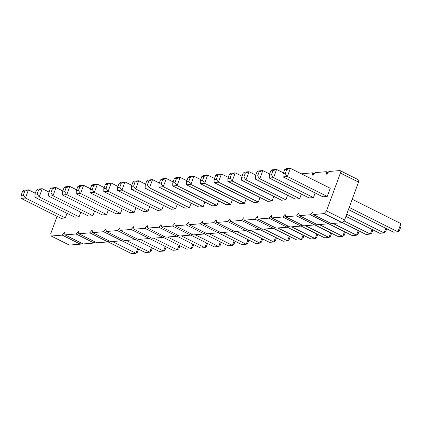 <?xml version="1.0" encoding="UTF-8"?>
<svg xmlns="http://www.w3.org/2000/svg" width="422" height="422" viewBox="0 0 422 422"><rect width="100%" height="100%" fill="white"/><g stroke="black" fill="none" stroke-linecap="round" stroke-linejoin="round"><path stroke-width="0.63" d="M301.334 173.806L312.422 172.835L312.839 175.325L315.176 172.609L326.206 171.701L326.628 174.191L328.965 171.474L339.99 170.572L340.412 173.062L326.491 210.894L344.61 219.957L342.274 222.674L331.244 223.581L313.129 214.513L312.707 212.023L310.37 214.74L299.34 215.647L298.924 213.157L296.587 215.874L285.557 216.781L285.135 214.292L282.798 217.003L271.773 217.91L271.351 215.42L269.014 218.137L257.984 219.044L257.568 216.555L255.231 219.271L244.201 220.173L243.779 217.683L241.442 220.4L230.417 221.307L229.995 218.818L227.658 221.534L216.628 222.436L216.212 219.946L213.875 222.663L202.845 223.57L202.423 221.081L200.086 223.797L189.061 224.704L188.639 222.215L186.302 224.926L175.278 225.833L174.856 223.343L172.519 226.06L161.489 226.967L161.067 224.478L158.735 227.194L147.705 228.096L147.283 225.606L144.946 228.323L133.922 229.23L133.5 226.741L131.163 229.457L120.133 230.359L119.711 227.869L117.379 230.586L106.349 231.493L105.927 229.004L103.59 231.72L92.566 232.627L92.144 230.138L89.807 232.854L78.777 233.756L78.36 231.267L76.023 233.983L64.993 234.89L64.571 232.401L62.234 235.117L51.21 236.019L50.788 233.53L57.091 216.391M326.491 210.894L324.154 213.611L342.274 222.674M340.412 173.062L358.531 182.125L344.61 219.957M324.154 213.611L313.129 214.513M232.432 199.743L230.723 204.385L226.382 204.744L186.524 184.804L190.865 184.446L193.883 176.248L200.693 179.656M172.735 185.938L172.767 182.89L174.275 178.791L175.752 177.741L180.094 177.382L177.082 185.58L172.735 185.938L212.598 205.878L216.94 205.519L218.649 200.872M158.952 187.067L158.978 184.024L160.487 179.925L161.969 178.87L166.31 178.517L163.293 186.714L158.952 187.067L198.815 207.007L203.156 206.653L204.865 202.006M117.596 190.464L117.622 187.421L119.131 183.322L120.613 182.267L124.954 181.908L121.937 190.106L117.596 190.464L157.459 210.404L161.8 210.045L163.509 205.403M131.384 189.33L131.411 186.287L132.919 182.188L134.396 181.133L138.738 180.78L135.726 188.977L131.384 189.33L171.242 209.27L175.584 208.916L177.293 204.269M145.168 188.201L145.194 185.158L146.703 181.054L148.185 180.004L152.527 179.645L149.509 187.843L145.168 188.201L185.026 208.141L189.367 207.782L191.076 203.14M94.581 211.063L92.872 215.705L88.53 216.064L48.672 196.124L53.014 195.766L56.031 187.568L62.841 190.976M62.456 194.99L62.482 191.947L63.991 187.848L65.473 186.793L69.815 186.44L66.797 194.637L62.456 194.99L102.314 214.93L106.66 214.576L108.364 209.929M76.24 193.862L76.266 190.813L77.775 186.714L79.257 185.664L83.598 185.305L80.581 193.503L76.24 193.862L116.103 213.801L120.444 213.442L122.153 208.8M103.812 191.593L103.838 188.55L105.347 184.451L106.829 183.396L111.171 183.042L108.153 191.24L103.812 191.593L143.67 211.533L148.011 211.179L149.72 206.532M135.937 207.666L134.228 212.308L129.886 212.667L90.028 192.727L94.37 192.369L97.382 184.171L104.197 187.579M34.884 197.253L34.915 194.21L36.419 190.111L37.901 189.056L42.242 188.703L39.225 196.9L34.884 197.253L74.747 217.193L79.088 216.839L80.797 212.192M21.1 198.387L21.126 195.344L22.635 191.245L24.117 190.19L28.459 189.831L25.441 198.029L21.1 198.387L60.963 218.327L65.304 217.968L67.014 213.326M246.221 198.609L244.512 203.256L240.171 203.61L200.308 183.67L204.649 183.317L207.666 175.119L214.476 178.527M255.447 179.144L255.479 176.101L256.982 172.002L258.464 170.947L262.806 170.588L259.788 178.791L255.447 179.144L295.31 199.084L299.652 198.725L301.361 194.083M241.664 180.278L241.69 177.229L243.199 173.131L244.681 172.081L249.022 171.722L246.005 179.92L241.664 180.278L281.527 200.218L285.868 199.859L287.577 195.217M214.091 182.541L214.123 179.498L215.631 175.399L217.108 174.344L221.45 173.985L218.432 182.183L214.091 182.541L253.954 202.481L258.296 202.122L260.005 197.48M273.788 196.346L272.079 200.993L267.738 201.347L227.88 181.407L232.221 181.054L235.239 172.856L242.049 176.264M330.236 188.265L327.224 196.462L322.877 196.821L283.02 176.881L287.361 176.523L290.378 168.325L330.236 188.265M269.236 178.015L269.262 174.966L270.771 170.868L272.248 169.813L276.595 169.459L273.577 177.657L269.236 178.015L309.094 197.95L313.435 197.596L315.144 192.949M329.455 222.684L328.49 223.802L317.46 224.71L299.34 215.647M315.667 223.813L314.701 224.937L303.676 225.844L285.557 216.781M301.883 224.947L300.918 226.071L289.888 226.973L271.773 217.91M288.099 226.076L287.134 227.2L276.104 228.107L257.984 219.044M274.316 227.21L273.351 228.334L262.32 229.236L244.201 220.173M260.527 228.344L259.562 229.462L248.537 230.37L230.417 221.307M246.743 229.473L245.778 230.597L234.748 231.504L216.628 222.436M232.96 230.607L231.994 231.725L220.964 232.633L202.845 223.57M219.171 231.736L218.206 232.86L207.181 233.767L189.061 224.704M205.387 232.87L204.422 233.994L193.392 234.896L175.278 225.833M191.604 233.999L190.638 235.123L179.608 236.03L161.489 226.967M177.815 235.133L176.85 236.257L165.825 237.159L147.705 228.096M164.031 236.267L163.066 237.386L152.036 238.293L133.922 229.23M150.248 237.396L149.282 238.52L138.252 239.427L120.133 230.359M136.459 238.53L135.494 239.654L124.469 240.556L106.349 231.493M122.675 239.659L121.71 240.783L110.68 241.69L92.566 232.627M108.892 240.793L107.926 241.917L96.896 242.819L78.777 233.756M95.103 241.922L94.138 243.046L83.113 243.953L64.993 234.89M81.319 243.056L80.354 244.18L69.324 245.082L51.21 236.019M339.99 170.572L358.109 179.635L358.531 182.125M310.37 214.74L328.49 223.802M326.206 171.701L327.994 172.598M296.587 215.874L314.701 224.937M312.422 172.835L314.211 173.732M282.798 217.003L300.918 226.071M269.014 218.137L287.134 227.2M255.231 219.271L273.351 228.334M241.442 220.4L259.562 229.462M227.658 221.534L245.778 230.597M213.875 222.663L231.994 231.725M200.086 223.797L218.206 232.86M186.302 224.926L204.422 233.994M172.519 226.06L190.638 235.123M158.735 227.194L176.85 236.257M144.946 228.323L163.066 237.386M131.163 229.457L149.282 238.52M117.379 230.586L135.494 239.654M103.59 231.72L121.71 240.783M89.807 232.854L107.926 241.917M76.023 233.983L94.138 243.046M62.234 235.117L80.354 244.18M186.524 184.804L186.55 181.761L188.724 181.581L190.865 184.446L230.723 204.385M186.55 181.761L188.059 177.662L189.541 176.607L193.883 176.248L190.227 177.483L188.724 181.581M174.275 178.791L176.443 178.617L180.094 177.382L186.909 180.79M172.767 182.89L174.935 182.715L177.082 185.58L216.94 205.519M160.487 179.925L162.66 179.746L166.31 178.517L173.12 181.919M158.978 184.024L161.151 183.844L163.293 186.714L203.156 206.653M119.131 183.322L121.304 183.143L124.954 181.908L131.764 185.316M117.622 187.421L119.795 187.241L121.937 190.106L161.8 210.045M132.919 182.188L135.087 182.009L138.738 180.78L145.553 184.187M131.411 186.287L133.579 186.107L135.726 188.977L175.584 208.916M146.703 181.054L148.876 180.88L152.527 179.645L159.337 183.053M145.194 185.158L147.368 184.978L149.509 187.843L189.367 207.782M48.672 196.124L48.699 193.081L50.867 192.901L53.014 195.766L92.872 215.705M48.699 193.081L50.207 188.982L51.684 187.927L56.031 187.568L52.375 188.803L50.867 192.901M63.991 187.848L66.164 187.669L69.815 186.44L76.625 189.847M62.482 191.947L64.656 191.767L66.797 194.637L106.66 214.576M77.775 186.714L79.948 186.54L83.598 185.305L90.408 188.713M76.266 190.813L78.439 190.638L80.581 193.503L120.444 213.442M105.347 184.451L107.52 184.272L111.171 183.042L117.981 186.45M103.838 188.55L106.012 188.37L108.153 191.24L148.011 211.179M90.028 192.727L90.055 189.684L92.223 189.504L94.37 192.369L134.228 212.308M90.055 189.684L91.563 185.585L93.04 184.53L97.382 184.171L93.731 185.406L92.223 189.504M36.419 190.111L38.592 189.932L42.242 188.703L49.057 192.11M34.915 194.21L37.083 194.03L39.225 196.9L79.088 216.839M22.635 191.245L24.808 191.066L28.459 189.831L35.269 193.239M21.126 195.344L23.3 195.164L25.441 198.029L65.304 217.968M200.308 183.67L200.334 180.627L202.507 180.447L204.649 183.317L244.512 203.256M200.334 180.627L201.843 176.528L203.325 175.473L207.666 175.119L204.016 176.349L202.507 180.447M256.982 172.002L259.155 171.823L262.806 170.588L269.621 173.996M255.479 176.101L257.647 175.921L259.788 178.791L299.652 198.725M243.199 173.131L245.372 172.957L249.022 171.722L255.832 175.13M241.69 177.229L243.863 177.055L246.005 179.92L285.868 199.859M215.631 175.399L217.799 175.22L221.45 173.985L228.265 177.393M214.123 179.498L216.291 179.318L218.432 182.183L258.296 202.122M227.88 181.407L227.906 178.364L230.074 178.184L232.221 181.054L272.079 200.993M227.906 178.364L229.415 174.265L230.892 173.21L235.239 172.856L231.583 174.086L230.074 178.184M283.02 176.881L283.046 173.838L285.219 173.658L287.361 176.523L327.224 196.462M283.046 173.838L284.555 169.739L286.037 168.684L290.378 168.325L286.728 169.56L285.219 173.658M270.771 170.868L272.939 170.694L276.595 169.459L283.405 172.867M269.262 174.966L271.43 174.792L273.577 177.657L313.435 197.596M277.855 227.964L301.387 239.733L303.096 235.091M273.403 228.265L297.046 240.092L301.387 239.733L302.869 238.678L304.019 235.55M264.072 229.093L287.604 240.867L289.313 236.22M259.62 229.399L283.262 241.22L287.604 240.867L289.081 239.812L290.236 236.684M250.283 230.227L273.815 241.996L275.524 237.354M245.836 230.528L269.473 242.355L273.815 241.996L275.297 240.946L276.447 237.813M204.48 233.925L228.117 245.752L232.459 245.393L234.168 240.751M208.927 233.619L232.459 245.393L233.941 244.338L235.091 241.21M222.716 232.49L246.248 244.259L247.957 239.617M218.264 232.791L241.906 244.618L246.248 244.259L247.725 243.209L248.88 240.081M236.499 231.356L260.031 243.13L261.74 238.483M232.053 231.662L255.69 243.483L260.031 243.13L261.513 242.075L262.663 238.947M140.004 239.279L163.536 251.053L165.245 246.406M135.552 239.585L159.194 251.412L163.536 251.053L165.018 249.998L166.168 246.87M153.787 238.15L177.319 249.919L179.028 245.277M149.341 238.451L172.978 250.278L177.319 249.919L178.801 248.869L179.951 245.736M163.124 237.322L186.761 249.144L191.108 248.79L192.812 244.143M167.571 237.016L191.108 248.79L192.585 247.735L193.735 244.607M195.143 234.753L218.675 246.527L220.384 241.88M190.697 235.054L214.334 246.881L218.675 246.527L220.157 245.472L221.307 242.344M181.36 235.887L204.892 247.656L206.601 243.014M176.908 236.188L200.55 248.015L204.892 247.656L206.369 246.601L207.524 243.473M126.215 240.413L149.752 252.187L151.461 247.54M121.768 240.714L145.405 252.541L149.752 252.187L151.229 251.132L152.379 248.004M112.431 241.548L135.963 253.316L137.672 248.674M107.985 241.848L131.622 253.675L135.963 253.316L137.445 252.261L138.595 249.133M291.639 226.83L315.171 238.604L316.88 233.957M287.192 227.131L310.829 238.957L315.171 238.604L316.653 237.549L317.803 234.421M343.851 220.838L370.316 234.073L372.025 229.431M342.332 222.605L365.969 234.432L370.316 234.073L371.793 233.018L372.942 229.89M328.548 223.739L352.185 235.56L356.527 235.207L358.236 230.56M332.995 223.433L356.527 235.207L358.009 234.152L359.159 231.024M300.976 226.002L324.618 237.829L328.96 237.47L330.669 232.828M305.422 225.696L328.96 237.47L330.437 236.415L331.592 233.287M319.211 224.567L342.743 236.336L344.452 231.694M314.759 224.868L338.402 236.695L342.743 236.336L344.225 235.286L345.375 232.153M352.222 199.263L400.9 223.613L400.874 226.656L399.365 230.755L397.883 231.81L400.9 223.613M349.205 207.46L397.883 231.81L393.541 232.169L348.424 209.597M346.715 214.239L384.099 232.944L385.808 228.297M345.929 216.375L379.758 233.297L384.099 232.944L385.581 231.889L386.731 228.761M188.059 177.662L190.227 177.483M174.935 182.715L176.443 178.617M161.151 183.844L162.66 179.746M119.795 187.241L121.304 183.143M133.579 186.107L135.087 182.009M147.368 184.978L148.876 180.88M50.207 188.982L52.375 188.803M64.656 191.767L66.164 187.669M78.439 190.638L79.948 186.54M106.012 188.37L107.52 184.272M91.563 185.585L93.731 185.406M37.083 194.03L38.592 189.932M23.3 195.164L24.808 191.066M201.843 176.528L204.016 176.349M257.647 175.921L259.155 171.823M243.863 177.055L245.372 172.957M216.291 179.318L217.799 175.22M229.415 174.265L231.583 174.086M284.555 169.739L286.728 169.56M271.43 174.792L272.939 170.694"/></g></svg>
